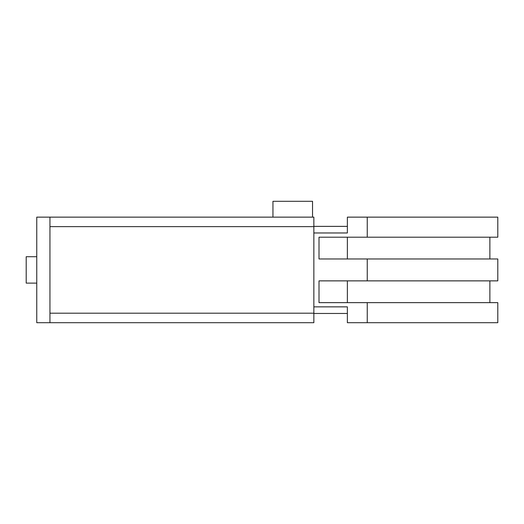 <?xml version="1.0" encoding="UTF-8"?>
<svg xmlns="http://www.w3.org/2000/svg" width="524" height="524" viewBox="0 0 524 524"><rect width="100%" height="100%" fill="white"/><g stroke="black" fill="none" stroke-linecap="round" stroke-linejoin="round"><path stroke-width="0.79" d="M312.54 217.139L272.952 217.139L272.952 201.301L312.54 201.301L312.54 217.139L313.856 217.139L313.856 322.699L49.95 322.699L313.856 322.699M36.759 283.111L26.2 283.111L26.2 256.721L36.759 256.721M313.856 217.139L36.759 217.139L36.759 322.699L49.95 322.699L49.95 217.139L272.952 217.139M313.856 232.97L347.373 232.97L347.373 217.139L367.252 217.139L367.252 237.195L319.005 237.195L319.005 258.967L367.252 258.967L367.252 280.871L319.005 280.871L319.005 302.643L367.252 302.643L367.252 322.699L497.8 322.699L497.8 302.643L367.252 302.643M367.252 322.699L347.373 322.699L347.373 306.861L313.856 306.861M347.373 313.463L313.856 313.463M313.856 226.375L347.373 226.375M367.252 237.195L497.8 237.195L497.8 217.139L367.252 217.139M347.373 280.871L347.373 302.643M347.373 237.195L347.373 258.967M367.252 280.871L497.8 280.871L497.8 258.967L367.252 258.967M49.95 313.195L313.856 313.195M49.95 226.637L313.856 226.637M489.881 258.967L489.881 237.195M489.881 302.643L489.881 280.871"/></g></svg>
